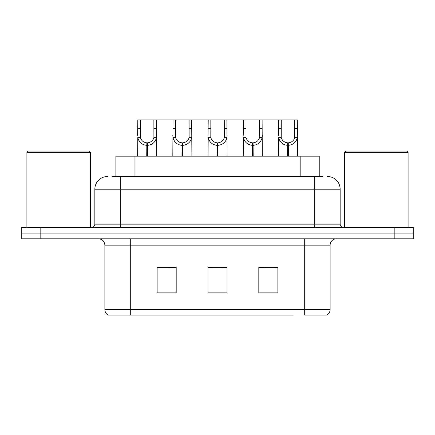<?xml version="1.0" encoding="UTF-8"?>
<svg xmlns="http://www.w3.org/2000/svg" width="435" height="435" viewBox="0 0 435 435"><rect width="100%" height="100%" fill="white"/><g stroke="black" fill="none" stroke-linecap="round" stroke-linejoin="round"><path stroke-width="0.65" d="M115.884 176.507L115.884 156.17L319.241 156.17L319.241 176.507M330.121 309.589C330.045 311.96 329.007 313.782 327.006 315.06L304.696 315.06L304.696 309.589L330.121 309.589L330.121 245.144A6.356 6.356 0 0 1 336.478 238.793M293.13 315.06L107.994 315.06A6.356 6.356 0 0 1 104.878 309.589L104.878 245.144C104.503 241.284 102.383 239.168 98.522 238.793M413.25 238.793L413.25 233.073L21.75 233.073L21.75 238.793L40.814 238.793L40.814 233.073L21.75 233.073L21.75 227.353L40.814 227.353L40.814 233.073L413.25 233.073L413.25 238.793L40.814 238.793M277.878 292.875L277.878 267.454L258.809 267.454L258.809 292.875L277.878 292.875M176.191 292.875L176.191 267.454L157.122 267.454L157.122 292.875L176.191 292.875M227.032 292.875L227.032 267.454L207.968 267.454L207.968 292.875L227.032 292.875M159.982 267.585L169.514 267.585M265.611 267.585L275.143 267.585M212.797 267.585L222.328 267.585M112.29 176.507L322.998 176.507M112.002 176.507L120.261 176.507L120.261 189.22L94.841 189.22L94.841 224.172A3.175 3.175 0 0 1 91.66 227.353M107.548 176.507A12.713 12.713 0 0 0 94.841 189.22M327.452 176.507A12.713 12.713 0 0 1 340.159 189.22L340.159 224.172C340.333 226.086 341.393 227.146 343.34 227.353M413.25 233.073L413.25 227.353L40.814 227.353M146.731 156.17L146.84 142.827C143.577 142.484 141.429 140.761 140.391 137.65L140.423 119.94L156.486 119.94L156.676 156.17M146.731 145.366C141.989 144.828 139.01 142.256 137.786 137.65L137.612 156.17M137.612 135.372L137.808 119.94L140.423 119.94M147.449 156.17L147.449 142.827C150.711 142.484 152.859 140.761 153.898 137.65L153.87 119.94M147.449 142.827L147.563 156.17M146.84 142.827L146.84 156.17M156.676 135.372L156.502 137.65C155.279 142.256 152.299 144.828 147.563 145.366M156.486 119.94L173.016 119.94L172.82 156.17M181.939 156.17L182.047 142.827C178.785 142.484 176.637 140.761 175.599 137.65L175.631 119.94L191.694 119.94L191.889 156.17M181.939 145.366C177.203 144.828 174.217 142.256 172.994 137.65L172.82 135.372M182.656 156.17L182.656 142.827C185.924 142.484 188.072 140.761 189.105 137.65L189.078 119.94M182.656 142.827L182.771 156.17M182.047 142.827L182.047 156.17M191.889 135.372L191.715 137.65C190.486 142.256 187.507 144.828 182.771 145.366M175.631 119.94L173.016 119.94M217.147 156.17L217.261 142.827C213.998 142.484 211.845 140.761 210.812 137.65L210.839 119.94L226.901 119.94L227.097 156.17M217.147 145.366C212.41 144.828 209.431 142.256 208.202 137.65L208.028 156.17M208.028 135.372L208.224 119.94L210.839 119.94M217.87 156.17L217.87 142.827C221.132 142.484 223.28 140.761 224.319 137.65L224.286 119.94M217.87 142.827L217.978 156.17M217.261 142.827L217.261 156.17M227.097 135.372L226.923 137.65C225.7 142.256 222.715 144.828 217.978 145.366M252.36 156.17L252.469 142.827C249.206 142.484 247.058 140.761 246.02 137.65L246.052 119.94L262.109 119.94L262.305 156.17M252.36 145.366C247.618 144.828 244.639 142.256 243.415 137.65L243.241 156.17M243.241 135.372L243.437 119.94L246.052 119.94M253.078 156.17L253.078 142.827C256.34 142.484 258.488 140.761 259.526 137.65L259.499 119.94M253.078 142.827L253.186 156.17M252.469 142.827L252.469 156.17M262.305 135.372L262.131 137.65C260.908 142.256 257.928 144.828 253.186 145.366M287.568 156.17L287.676 142.827C284.414 142.484 282.266 140.761 281.228 137.65L281.26 119.94L297.322 119.94L297.518 156.17M287.568 145.366C282.832 144.828 279.846 142.256 278.623 137.65L278.449 156.17M278.449 135.372L278.645 119.94L281.26 119.94M288.285 156.17L288.285 142.827C291.548 142.484 293.701 140.761 294.734 137.65L294.707 119.94M288.285 142.827L288.4 156.17M287.676 142.827L287.676 156.17M297.518 135.372L297.344 137.65C296.115 142.256 293.136 144.828 288.4 145.366M191.694 119.94L208.224 119.94M226.901 119.94L243.437 119.94M262.109 119.94L278.645 119.94M26.899 152.353L28.172 151.086L89.18 151.086L90.453 152.353L26.899 152.353L26.899 227.353M90.453 152.353L90.453 227.353M344.547 152.353L345.82 151.086L406.828 151.086L408.101 152.353L344.547 152.353L344.547 227.353M408.101 152.353L408.101 227.353M134.953 176.507L134.953 156.17M300.177 176.507L300.177 156.17M304.696 238.793L304.696 245.144L104.878 245.144M330.121 245.144L304.696 245.144L304.696 309.589L130.304 309.589L130.304 315.06M104.878 309.589L130.304 309.589L130.304 238.793M394.186 238.793L394.186 227.353M227.032 291.994L207.968 291.994M176.191 291.994L157.122 291.994M277.878 291.994L258.809 291.994M120.261 227.353L120.261 224.172L340.159 224.172M94.841 224.172L120.261 224.172L120.261 189.22L314.739 189.22L314.739 227.353M340.159 189.22L314.739 189.22L314.739 176.507M140.423 128.662L137.808 128.662M140.391 137.65L137.786 137.65M156.502 137.65L153.898 137.65M156.486 128.662L153.87 128.662M175.631 128.662L173.016 128.662M175.599 137.65L172.994 137.65M191.715 137.65L189.105 137.65M191.694 128.662L189.078 128.662M210.839 128.662L208.224 128.662M210.812 137.65L208.202 137.65M226.923 137.65L224.319 137.65M226.901 128.662L224.286 128.662M246.052 128.662L243.437 128.662M246.02 137.65L243.415 137.65M262.131 137.65L259.526 137.65M262.109 128.662L259.499 128.662M281.26 128.662L278.645 128.662M281.228 137.65L278.623 137.65M297.344 137.65L294.734 137.65M297.322 128.662L294.707 128.662"/></g></svg>
